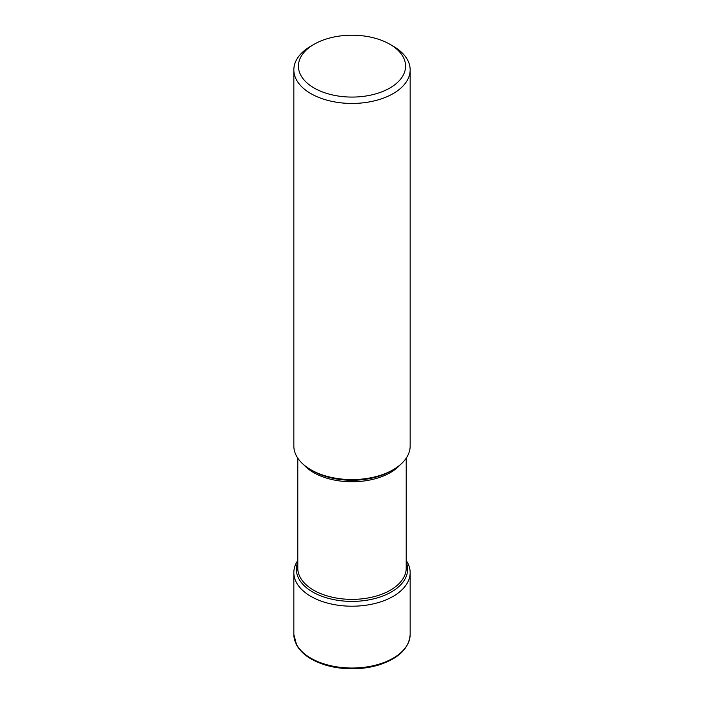 <?xml version="1.0" encoding="UTF-8"?>
<svg xmlns="http://www.w3.org/2000/svg" width="704" height="704" viewBox="0 0 704 704"><rect width="100%" height="100%" fill="white"/><g stroke="black" fill="none" stroke-linecap="round" stroke-linejoin="round"><path stroke-width="1.06" d="M297.792 560.472A58.159 33.572 0 0 0 293.841 572.634A58.159 33.572 0 0 0 310.878 596.376A58.159 33.572 0 0 0 374.255 603.654A58.159 33.572 0 0 0 410.159 572.634A58.159 33.572 0 0 0 406.208 560.472M391.134 470.897A55.282 31.918 180 0 1 391.09 470.923L393.122 469.753A58.159 33.572 180 0 1 310.878 469.753A58.159 33.572 180 0 1 293.841 446.01L293.841 69.872A58.159 33.572 0 0 0 329.745 100.892A58.159 33.572 0 0 0 393.122 93.614A58.159 33.572 0 0 0 410.159 69.872A58.159 33.572 0 0 0 393.122 46.13L389.884 44.264A53.574 30.932 0 0 0 314.116 44.264L314.116 44.264A53.574 30.932 0 0 0 314.116 88.009A53.574 30.932 0 0 0 389.884 88.009A53.574 30.932 0 0 0 389.884 44.264M410.159 69.872L410.159 446.01A58.159 33.572 180 0 1 393.122 469.753L391.09 470.923A55.282 31.918 180 0 1 312.91 470.923L310.878 469.753M310.878 46.13L314.116 44.264L310.878 46.13A58.159 33.572 0 0 0 293.841 69.872M297.792 562.056A55.625 32.12 0 0 0 312.664 591.985A55.625 32.12 0 0 0 378.963 597.37A55.625 32.12 0 0 0 406.208 562.056M406.208 567.178A54.226 31.31 180 0 1 373.463 596.816A54.226 31.31 180 0 1 313.658 590.207A54.226 31.31 180 0 1 297.792 567.178M410.159 634.454A58.159 33.572 180 0 1 374.255 665.474A58.159 33.572 180 0 1 310.878 658.196A58.159 33.572 180 0 1 293.841 634.454L296.622 645.005C299.605 650.434 304.48 655.107 311.256 659.032C322.731 665.456 336.38 668.712 352.22 668.8C361.407 668.765 370.102 667.533 378.303 665.122C398.508 658.662 409.13 648.446 410.159 634.454L410.159 572.634M303.82 464.816A54.208 31.293 0 0 0 390.333 472.604A54.208 31.293 0 0 0 400.18 464.816M293.841 572.634L293.841 634.454M406.208 458.172L406.208 568.964M297.792 458.172L297.792 568.964"/></g></svg>
